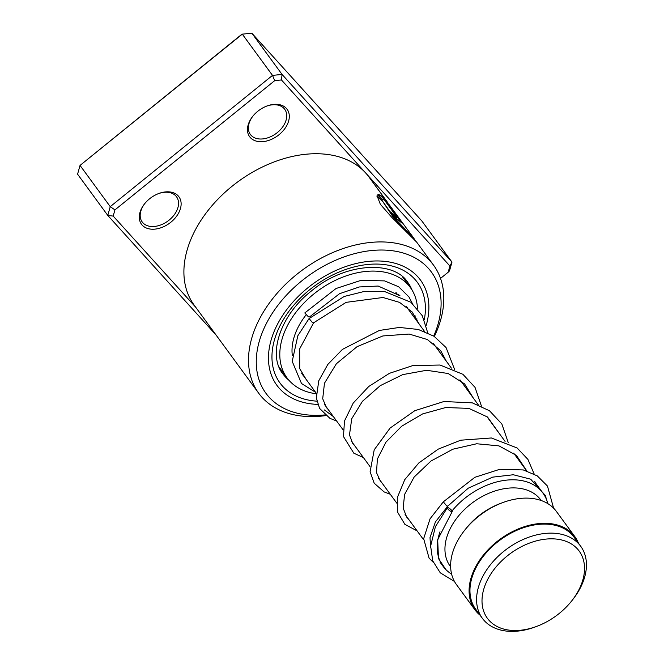 <?xml version="1.0" encoding="UTF-8"?>
<svg xmlns="http://www.w3.org/2000/svg" width="664" height="664" viewBox="0 0 664 664"><rect width="100%" height="100%" fill="white"/><g stroke="black" fill="none" stroke-linecap="round" stroke-linejoin="round"><path stroke-width="1" d="M579.755 588.063A56.888 38.653 143.8 0 0 554.888 538.944A56.888 38.653 143.8 0 0 486.787 581.274A56.888 38.653 143.8 0 0 537.101 626.235A56.888 38.653 143.8 0 0 571.754 600.854A56.888 38.653 143.8 0 0 579.755 588.063M571.754 600.854L572.733 599.609A60.955 41.417 143.8 0 0 581.315 585.905A60.955 41.417 143.8 0 0 580.685 546.24A60.955 41.417 143.8 0 0 530.777 536.537A60.955 41.417 143.8 0 0 481.707 578.626A60.955 41.417 143.8 0 0 482.338 618.284A60.955 41.417 143.8 0 0 535.607 626.799L537.101 626.235M580.685 546.24L574.053 537.193A60.955 41.417 143.8 0 0 524.153 527.49A60.955 41.417 143.8 0 0 475.075 569.579A60.955 41.417 143.8 0 0 475.706 609.237L482.338 618.284M547.808 503.619A61.926 42.073 143.8 0 0 542.953 493.095A61.926 42.073 143.8 0 0 452.051 510.915M541.185 500.507L540.786 499.967A56.116 38.13 143.8 0 0 494.846 491.028A56.116 38.13 143.8 0 0 449.661 529.781A56.116 38.13 143.8 0 0 450.242 566.292L450.64 566.832M578.435 543.169A61.926 42.073 143.8 0 0 574.833 536.62L556.374 511.421A61.926 42.073 143.8 0 0 502.258 502.772L500.125 503.578A56.116 38.13 143.8 0 0 465.954 528.619L464.543 530.403A61.926 42.073 143.8 0 0 455.828 544.322A61.926 42.073 143.8 0 0 456.467 584.611L474.926 609.809A61.926 42.073 143.8 0 0 480.089 615.213M502.258 502.772A61.926 42.073 143.8 0 0 464.543 530.403M574.833 536.62A61.926 42.073 143.8 0 0 524.137 526.768A61.926 42.073 143.8 0 0 474.287 569.521A61.926 42.073 143.8 0 0 474.926 609.809M440.016 531.781A61.926 42.073 143.8 0 0 443.046 566.284A61.926 42.073 143.8 0 0 451.611 574.094M303.141 375.301A62.889 42.728 -36.2 0 1 302.527 374.795M292.301 355.331A62.889 42.728 -36.2 0 1 297.289 328.937A62.889 42.728 -36.2 0 1 305.955 315.035M316.188 393.777A76.435 51.933 -36.2 0 1 287.014 377.857A76.435 51.933 -36.2 0 1 286.226 328.124A76.435 51.933 -36.2 0 1 347.762 275.344A76.435 51.933 -36.2 0 1 410.335 287.512A76.435 51.933 -36.2 0 1 417.507 308.71M416.934 318.836A76.435 51.933 -36.2 0 1 416.627 320.654M398.641 294.517A62.889 42.728 -36.2 0 1 399.388 295.488M279.004 134.742A23.223 15.778 -36.2 0 1 252.254 139.266A23.223 15.778 -36.2 0 1 252.677 116.407A23.223 15.778 -36.2 0 1 257.765 111.286A23.223 15.778 -36.2 0 1 266.82 106.049A23.223 15.778 -36.2 0 1 288.35 111.469A23.223 15.778 -36.2 0 1 279.004 134.742M252.918 116.1A21.289 14.459 143.8 0 0 250.369 134.443A21.289 14.459 143.8 0 0 277.278 132.617A21.289 14.459 143.8 0 0 284.715 109.286A21.289 14.459 143.8 0 0 266.455 106.19M170.822 222.249A23.223 15.778 -36.2 0 1 144.08 226.773A23.223 15.778 -36.2 0 1 144.503 203.914A23.223 15.778 -36.2 0 1 149.583 198.793A23.223 15.778 -36.2 0 1 158.646 193.556A23.223 15.778 -36.2 0 1 180.176 198.976A23.223 15.778 -36.2 0 1 170.822 222.249M144.744 203.616A21.289 14.459 143.8 0 0 142.196 221.959A21.289 14.459 143.8 0 0 169.104 220.133A21.289 14.459 143.8 0 0 176.541 196.801A21.289 14.459 143.8 0 0 158.281 193.697M433.725 336.067A102.563 69.687 143.8 0 0 409.638 255.291A102.563 69.687 143.8 0 0 301.771 280.88A102.563 69.687 143.8 0 0 257.117 372.122A102.563 69.687 143.8 0 0 324.92 414.925M325.733 415.606A108.365 73.629 -36.2 0 1 258.744 393.287A108.365 73.629 -36.2 0 1 296.601 274.514A108.365 73.629 -36.2 0 1 433.575 265.21A108.365 73.629 -36.2 0 1 434.347 336.465M307.971 287.719A89.017 60.482 143.8 0 0 276.871 385.286A89.017 60.482 143.8 0 0 317.774 404.393A89.017 60.482 143.8 0 1 276.871 385.286A89.017 60.482 143.8 0 1 307.971 287.719A89.017 60.482 143.8 0 1 420.486 280.083A89.017 60.482 143.8 0 0 307.971 287.719M389.295 204.802L407.181 229.229A108.365 73.629 -36.2 0 1 408.169 230.516L413.68 238.044L394.374 217.9L381.974 200.345L377.061 195.78L380.347 204.28L391.66 217.211L416.627 242.069L433.575 265.21M414.842 239.812L413.68 238.044M396.615 216.68C397.329 218.215 396.134 217.252 393.038 213.775A108.365 73.629 -36.2 0 0 389.17 211.144L396.649 218.929L401.537 222.639L384.058 198.245C381.202 195.399 379.136 194.228 377.857 194.735L382.63 199.457L384.448 200.063L396.615 216.68L396.84 217.9M388.133 203.176L368.968 177.014A108.365 73.629 143.8 0 0 365.69 172.997A108.365 73.629 143.8 0 0 231.993 186.318A108.365 73.629 143.8 0 0 194.137 305.091L258.744 393.287M440.522 278.407L448.167 272.223L449.918 266.023L281.461 79.962L274.713 80.635L114.938 209.89L113.187 216.091L195.672 307.191M114.938 209.89L110.241 206.653L272.506 75.389L242.302 34.154L80.037 165.419L77.572 174.184L107.775 215.418L110.241 206.653L80.037 165.419L241.148 34.827L242.302 34.154L251.855 33.2L421.773 220.871L451.976 262.106L449.503 270.879L448.167 272.223M216.057 335.021L107.775 215.418L113.187 216.091M274.713 80.635L272.506 75.389L282.059 74.434L251.855 33.2M281.461 79.962L282.059 74.434L451.976 262.106L449.918 266.023M426.222 325.327A89.017 60.482 143.8 0 0 420.486 280.083L420.486 280.083A89.017 60.482 143.8 0 1 426.222 325.327M396.325 216.937C397.047 218.481 395.86 217.51 392.764 214.04L393.038 213.775M389.876 212.032A107.975 73.364 -36.2 0 1 392.764 214.04M401.205 222.573L384.058 198.245M383.759 198.494C380.912 195.656 378.853 194.494 377.592 195.008M412.643 237.322L393.362 217.402L381.974 200.345M381.709 200.619L376.812 196.054M399.96 295.737L378.156 286.043L359.332 286.956L339.52 293.712L309.507 316.969L308.445 316.844L304.784 312.943L336.05 288.508L361.025 280.357L384.622 280.897L398.674 286.79L408.924 296.908L412.377 303.498M427.749 332.805L422.271 315.69L410.867 302.244L384.232 291.396L364.461 291.405L344.209 296.459L309.1 318.546L312.52 322.712L313.64 322.762M430.596 547.609L430.006 537.558L435.418 521.904L447.868 506.051L446.772 505.976L443.311 501.843L474.868 477.308L499.809 469.29L523.323 469.946L537.292 475.889L547.46 486.04L553.61 508.184M451.13 511.504A3.096 0.813 39.1 0 0 452.192 511.62A3.096 0.813 39.1 0 0 451.171 509.819A3.096 0.813 39.1 0 0 448.441 507.835A3.096 0.813 39.1 0 0 447.378 507.719A3.096 0.813 39.1 0 0 448.399 509.52A3.096 0.813 39.1 0 0 451.13 511.504M324.364 409.929L333.378 416.585L324.364 409.929M316.861 401.164A85.141 57.851 -36.2 0 1 272.057 360.262A85.141 57.851 -36.2 0 1 309.739 289.678A85.141 57.851 -36.2 0 1 392.333 266.098A85.141 57.851 -36.2 0 1 424.271 319.791M412.12 290.193A77.406 52.589 143.8 0 0 407.762 282.366C394.018 260.238 345.313 262.288 311.25 291.114C279.295 316.047 267.799 355.755 282.881 373.849A77.406 52.589 143.8 0 0 289.031 380.356M395.935 292.409L397.686 294.808M406.268 306.519L424.537 331.452M433.127 343.18L451.387 368.113M459.969 379.825L478.238 404.758M486.82 416.477L505.088 441.411M513.67 453.139L526.66 470.867M534.379 481.4L542.953 493.095M301.672 373.301L316.205 393.146M324.538 404.517L343.056 429.799M351.397 441.178L369.906 466.452M378.239 477.823L396.757 503.104M405.09 514.476L423.607 539.749M440.116 562.292L443.046 566.284M402.376 276.647L410.335 287.512M279.054 366.984L287.014 377.857M405.347 280.698A7.744 7.744 0 0 0 402.658 277.029M407.148 307.2L407.455 308.137M306.087 379.335L299.721 368.595L299.655 348.89L313.615 322.804M526.793 470.909L516.426 455.413L498.946 445.876L476.677 443.759L452.889 449.196L431.002 461.007L414.145 477.051L404.617 494.389L403.148 508.001L406.642 517.048L408.808 519.555M500.034 434.513L487.509 417.009L468.842 408.377L445.702 407.53L422.553 413.946L401.695 426.205L385.967 442.149L377.384 459.023L376.496 472.619L380.389 481.176L381.949 482.886M473.183 397.861L464.584 383.908L448.142 373.508L426.612 370.28L402.741 374.62L380.256 385.651L362.436 401.313L351.746 418.735L349.471 434.912L352.75 443.469L355.099 446.241M446.332 361.216L440.73 350.758L427.417 339.553L409.182 334.058L382.887 335.942L357.058 346.683L336.382 363.748L324.472 383.219L322.704 398.757L326.414 407.53L328.257 409.588M419.482 324.555L412.17 312.005L399.554 302.386L382.995 297.489L346.127 302.352L313.582 322.82M447.868 506.051L468.22 488.198L492.663 477.142L513.338 474.752L530.677 479.184L545.343 495.485L546.596 499.76M445.893 569.604L438.489 558.565L437.676 539.707L452.192 511.62M454.45 581.448L440.265 572.816L432.721 560.823L430.637 546.065L435.41 526.676L447.378 507.719M443.311 501.843L430.04 518.825L423.665 538.695L429.085 558.15L433.31 562.358M535.466 482.886L535.416 482.155M534.171 474.021L527.93 459.405L517.073 447.943L491.36 437.974L460.708 440.19L438.223 449.146L418.868 462.908L404.783 479.607L397.512 497.112L397.703 512.334L404.857 524.336L417.133 530.918M508.3 442.764L501.859 423.989L489.509 410.767L472.287 402.849L443.925 401.521L414.792 410.701L390.083 428.081L374.214 449.827L370.097 471.772L374.197 483.193L384.066 491.891L390.283 494.265M481.441 406.111L475.026 387.361L462.908 374.297L440.033 365.026L412.817 365.573L389.461 373.317L368.786 386.465L353.207 403.098L344.483 421.001L343.462 436.547L353.821 453.197L363.432 457.612M454.599 369.466L446.067 347.562L434.098 336.299L418.295 329.46L399.363 327.443L379.31 330.456L342.425 349.405L327.8 364.461L318.762 380.787L316.346 397.96L319.6 408.418L329.942 418.37L336.582 420.959M415.083 315.782L415.166 318.67M315.599 392.316L301.498 383.501L292.21 361.374L297.837 335.718L309.042 318.604"/></g></svg>
